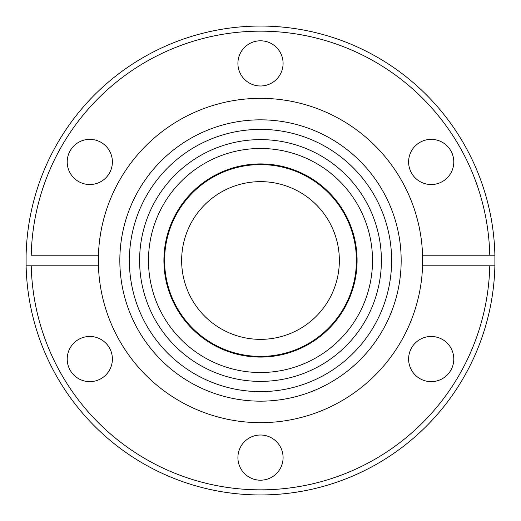 <?xml version="1.0" encoding="UTF-8"?>
<svg xmlns="http://www.w3.org/2000/svg" width="521" height="521" viewBox="0 0 521 521"><rect width="100%" height="100%" fill="white"/><g stroke="black" fill="none" stroke-linecap="round" stroke-linejoin="round"><path stroke-width="0.78" d="M89.801 139.354A22.592 22.592 0 0 0 67.209 161.946A22.592 22.592 0 0 0 89.801 184.538A22.592 22.592 0 0 0 112.393 161.946A22.592 22.592 0 0 0 89.801 139.354M89.801 336.462A22.592 22.592 0 0 0 67.209 359.054A22.592 22.592 0 0 0 89.801 381.646A22.592 22.592 0 0 0 112.393 359.054A22.592 22.592 0 0 0 89.801 336.462M260.5 435.015A22.592 22.592 0 0 0 237.908 457.607A22.592 22.592 0 0 0 260.5 480.199A22.592 22.592 0 0 0 283.092 457.607A22.592 22.592 0 0 0 260.5 435.015M431.199 336.462A22.592 22.592 0 0 0 408.607 359.054A22.592 22.592 0 0 0 431.199 381.646A22.592 22.592 0 0 0 453.791 359.054A22.592 22.592 0 0 0 431.199 336.462M431.199 139.354A22.592 22.592 0 0 0 408.607 161.946A22.592 22.592 0 0 0 431.199 184.538A22.592 22.592 0 0 0 453.791 161.946A22.592 22.592 0 0 0 431.199 139.354M260.5 40.801A22.592 22.592 0 0 0 237.908 63.393A22.592 22.592 0 0 0 260.5 85.985A22.592 22.592 0 0 0 283.092 63.393A22.592 22.592 0 0 0 260.5 40.801M260.5 401.17A140.67 140.67 0 0 0 401.17 260.5A140.67 140.67 0 0 0 260.5 119.83A140.67 140.67 0 0 0 119.83 260.5A140.67 140.67 0 0 0 260.5 401.17M260.5 129.377A131.123 131.123 0 0 0 129.377 260.5A131.123 131.123 0 0 0 260.5 391.623A131.123 131.123 0 0 0 391.623 260.5A131.123 131.123 0 0 0 260.5 129.377M260.5 381.392A120.892 120.892 0 0 0 381.392 260.5A120.892 120.892 0 0 0 260.5 139.608A120.892 120.892 0 0 0 139.608 260.5A120.892 120.892 0 0 0 260.5 381.392M494.891 255.212A234.45 234.45 0 0 0 260.5 26.05A234.45 234.45 0 0 0 26.109 255.212L26.109 265.788A234.45 234.45 0 0 0 260.5 494.95A234.45 234.45 0 0 0 494.891 265.788L494.891 255.212L422.57 255.212A162.155 162.155 0 0 0 260.5 98.345A162.155 162.155 0 0 0 98.43 255.212L31.227 255.212A229.338 229.338 0 0 1 260.5 31.162A229.338 229.338 0 0 1 489.773 255.212L494.891 255.212M98.43 255.212L98.43 265.788A162.155 162.155 0 0 0 260.5 422.655A162.155 162.155 0 0 0 422.57 265.788L422.57 255.212M159.55 211.943A112.022 112.022 0 0 0 211.943 361.45A112.022 112.022 0 0 0 361.45 309.057A112.022 112.022 0 0 0 309.057 159.55A112.022 112.022 0 0 0 159.55 211.943M257.849 164.623A95.91 95.91 0 0 1 356.377 257.849A95.91 95.91 0 0 1 263.151 356.377A95.91 95.91 0 0 1 164.623 263.151A95.91 95.91 0 0 1 257.849 164.623M262.682 339.327A78.86 78.86 0 0 1 181.673 262.682A78.86 78.86 0 0 1 258.318 181.673A78.86 78.86 0 0 1 339.327 258.318A78.86 78.86 0 0 1 262.682 339.327M98.43 265.788L31.227 265.788A229.338 229.338 0 0 0 260.5 489.838A229.338 229.338 0 0 0 489.773 265.788L422.57 265.788M489.773 265.788L494.891 265.788M31.227 265.788L26.109 265.788L31.227 265.788M263.17 357.054A96.593 96.593 0 0 1 163.946 263.17A96.593 96.593 0 0 1 257.83 163.946A96.593 96.593 0 0 1 357.054 257.83A96.593 96.593 0 0 1 263.17 357.054"/></g></svg>

